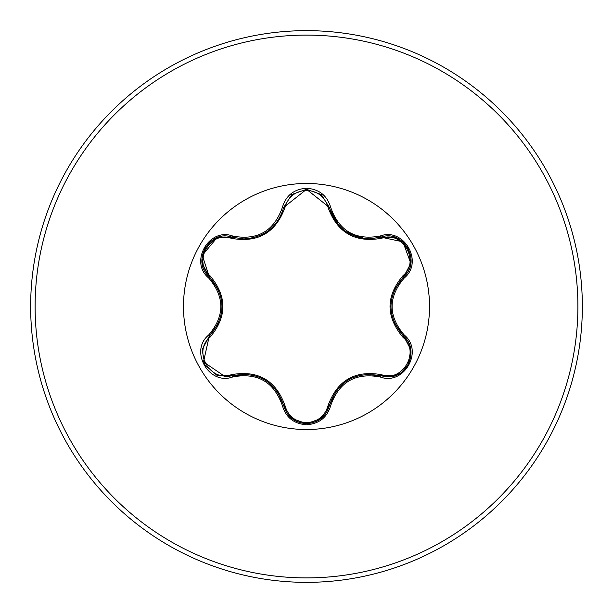 <?xml version="1.0" encoding="UTF-8"?>
<svg xmlns="http://www.w3.org/2000/svg" width="613" height="613" viewBox="0 0 613 613"><rect width="100%" height="100%" fill="white"/><g stroke="black" fill="none" stroke-linecap="round" stroke-linejoin="round"><path stroke-width="0.92" d="M231.239 238.288C210.55 230.319 192.536 261.559 209.761 275.459C227.254 296.194 227.254 316.89 209.761 337.541C192.52 351.494 210.604 382.696 231.239 374.712C257.989 369.9 275.927 380.259 285.06 405.783C288.11 416.166 295.259 421.805 306.5 422.686C317.756 421.828 324.921 416.196 327.986 405.798C337.196 380.282 355.119 369.938 381.753 374.758C402.457 382.711 420.441 351.456 403.201 337.571C385.661 316.814 385.661 296.102 403.201 275.429C420.449 261.498 402.404 230.273 381.753 238.242C355.05 243.024 337.127 232.679 327.986 207.202C324.921 196.804 317.756 191.172 306.5 190.314C295.259 191.195 288.11 196.827 285.06 207.217C275.85 232.787 257.912 243.146 231.239 238.288A1.487 0.46 106.7 0 1 232.043 237.216C209.899 228.795 190.865 261.659 209.225 276.693C226.174 296.554 226.174 316.423 209.225 336.307L203.501 361.908L225.316 376.773L232.043 375.784C257.751 371.018 274.984 380.964 283.719 405.622C287.037 416.786 294.638 422.794 306.523 423.66C318.4 422.801 326.001 416.794 329.327 405.645C338.047 381.041 355.256 371.103 380.957 375.838L387.661 376.819C408.036 378.091 419.3 349.119 403.737 336.338L404.151 336.736L403.737 336.338C386.749 316.454 386.749 296.562 403.737 276.662C422.089 261.69 403.147 228.779 380.957 237.162L369.218 238.878C348.59 237.461 335.288 226.956 329.327 207.355L306.531 189.34L283.719 207.378C277.804 226.971 264.502 237.499 243.821 238.94L232.043 237.216L243.821 238.94M306.5 429.521A123.021 123.021 0 0 1 183.479 306.5A123.021 123.021 0 0 1 306.5 183.479A123.021 123.021 0 0 1 429.521 306.5A123.021 123.021 0 0 1 306.5 429.521M232.748 236.059C257.491 240.687 274.026 231.139 282.371 207.409C285.873 195.555 293.918 189.164 306.5 188.237C319.097 189.141 327.158 195.524 330.675 207.378C339.035 231.086 355.563 240.625 380.252 236.005C403.829 227.078 423.905 261.958 404.381 277.85C387.998 296.96 387.998 316.063 404.381 335.15C423.92 351.088 403.783 385.937 380.252 376.995C355.548 372.39 339.02 381.93 330.675 405.622C327.158 417.476 319.097 423.859 306.5 424.763C293.911 423.836 285.873 417.445 282.371 405.591C274.011 381.853 257.468 372.298 232.748 376.941C209.179 385.899 189.065 351.034 208.573 335.119C224.917 316.032 224.917 296.945 208.573 277.881C189.049 261.92 209.225 227.094 232.748 236.059L232.043 237.216L217.025 237.737M306.5 582.35A275.85 275.85 0 0 0 582.35 306.5A275.85 275.85 0 0 0 306.5 30.65A275.85 275.85 0 0 0 30.65 306.5A275.85 275.85 0 0 0 306.5 582.35A275.85 275.85 0 0 1 30.65 306.5A275.85 275.85 0 0 1 306.5 30.65M209.493 337.196A101.75 101.75 0 0 0 209.638 337.656M231.047 374.765A101.75 101.75 0 0 0 231.461 375.217M218.68 290.164L209.225 276.693L202.298 255.33L216.964 237.76M369.218 238.878L380.957 237.162L402.917 241.844L410.794 263.329M403.201 275.429A1.487 0.46 -133.3 0 1 403.737 276.662L394.527 289.535M394.259 322.852L403.737 336.338L404.381 335.15M380.252 376.995L380.957 375.838L365.21 374.321M336.208 390.803L329.327 405.645A1.487 0.46 13.4 0 1 327.986 405.798M321.135 418.549L306.5 423.66L291.796 418.449M282.371 405.591L283.719 405.622L277.176 391.217M248.357 374.313L232.043 375.784A1.487 0.46 73.3 0 1 231.239 374.712M208.573 335.119L209.225 336.307L218.412 323.434M403.201 337.571A1.487 0.46 133.3 0 0 403.737 336.338L410.794 349.678M395.967 375.294L380.957 375.838A1.487 0.46 106.6 0 0 381.753 374.758M381.753 238.242A1.487 0.46 73.4 0 0 380.957 237.162L380.252 236.005M291.688 418.365L283.719 405.622A1.487 0.46 166.7 0 0 285.06 405.783M327.986 207.202A1.487 0.46 166.6 0 1 329.327 207.355L330.675 207.378M285.06 207.217A1.487 0.46 13.3 0 0 283.719 207.378L282.371 207.409M202.183 349.586L209.225 336.307A1.487 0.46 -133.4 0 0 209.761 337.541M208.573 277.881L209.225 276.693A1.487 0.46 133.4 0 1 209.761 275.459M410.787 263.398L403.737 276.662L404.381 277.85M330.675 405.622L329.327 405.645L321.289 418.426M232.748 376.941L232.043 375.784L216.956 375.233M306.5 577.898A271.398 271.398 0 0 0 577.898 306.5A271.398 271.398 0 0 0 306.5 35.102A271.398 271.398 0 0 0 35.102 306.5A271.398 271.398 0 0 0 306.5 577.898M390.856 306.485L390.864 305.826M348.728 379.608L349.364 379.248M364.651 238.618L345.993 231.66M338.974 225.553L329.702 208.818M264.333 379.562L264.9 379.899M266.847 231.86L264.287 233.461M222.067 306.515L222.067 307.243M410.825 349.87L407.951 365.103L396.205 375.21M396.22 237.798L407.967 247.92L410.825 263.146M380.957 237.162L396.036 237.729M306.5 423.66L291.88 418.526M291.895 194.467L306.531 189.34L321.151 194.459M321.342 194.62L329.327 207.355M283.375 208.749L283.719 207.378L291.75 194.589M216.78 375.164L205.018 365.057L202.144 349.831M202.144 263.153L205.033 247.92L216.795 237.829M209.225 276.693L202.175 263.345"/></g></svg>
